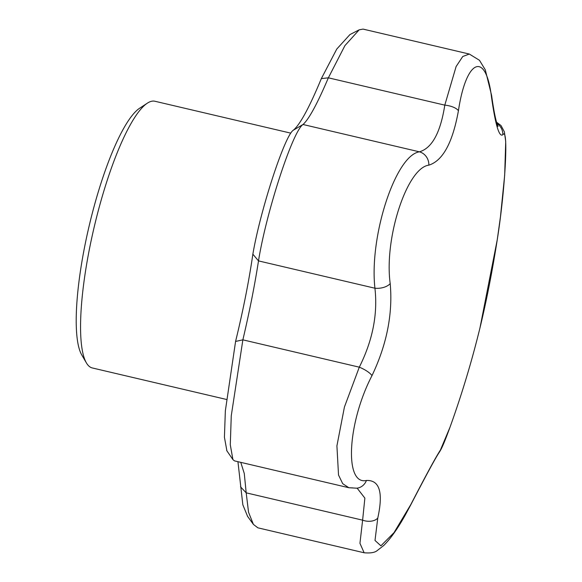 <?xml version="1.0" encoding="UTF-8"?>
<svg xmlns="http://www.w3.org/2000/svg" width="582" height="582" viewBox="0 0 582 582"><rect width="100%" height="100%" fill="white"/><g stroke="black" fill="none" stroke-linecap="round" stroke-linejoin="round"><path stroke-width="0.87" d="M290.738 133.132L154.892 101.246A136.981 30.351 103.2 0 0 147.362 103.16L139.673 108.201A130.128 28.831 103.2 0 0 84.717 246.382A130.128 28.831 103.2 0 0 81.756 354.955L86.398 362.892A136.981 30.351 103.2 0 0 92.291 367.955L226.362 399.427M147.362 103.16A136.981 30.351 103.2 0 0 89.512 248.616A136.981 30.351 103.2 0 0 86.398 362.892M366.427 480.477C379.639 479.946 383.414 492.474 377.769 518.075L375.004 540.452L380.904 545.829L394.021 532.632L410.856 504.47C426.169 474.868 436.02 456.739 440.407 450.061L449.944 427.384A980.263 980.263 0 0 0 479.975 327.884L497.275 239.602C505.38 188.488 508.69 125.938 502.841 134.74C499.218 137.527 495.435 124.992 491.506 97.15C485.97 50.569 466.218 58.76 458.42 110.755C452.68 142.597 442.829 160.734 428.861 165.157C406.985 167.754 383.931 238.504 390.209 283.623C392.894 313.807 386.819 344.479 371.993 375.623C347.403 422.859 344.122 485.424 366.427 480.477A12.84 11.858 83.9 0 1 356.817 488.196L357.028 488.145M458.42 110.755A12.84 5.18 -170.6 0 0 444.793 105.138L456.106 66.544L462.755 56.498L469.318 54.046L479.466 60.295L485.272 69.789L491.601 95.383A12.84 7.631 172.2 0 1 491.506 97.15M247.583 516.358L242.84 504.805L237.936 461.693M226.9 450.854L224.426 437.235L225.35 410.827L235.579 341.438C243.167 310.279 248.929 281.186 252.864 254.167C260.307 210.233 284.62 135.722 293.306 130.222C299.948 124.81 309.297 107.605 321.337 78.614L336.767 49.055L349.942 34.571L359.174 29.835L344.93 45.6L328.364 77.813C317.35 103.705 308.897 119.266 303.004 124.497C292.673 131.168 266.265 212.124 258.503 260.896C254.705 285.34 249.496 311.661 242.869 339.844L231.265 415.781L230.29 444.786L232.924 459.649L234.568 460.9L348.851 487.731M449.944 427.384C443.942 443.717 441.512 449.013 439.068 452.629C435.358 458.23 425.9 475.69 410.696 504.994A12.84 4.336 -152.7 0 0 410.856 504.47M377.769 518.075A12.84 8.483 -166.6 0 1 362.615 520.17L364.87 498.112L357.144 488.174M410.696 504.994L405.428 514.772C397.79 528.507 390.529 538.779 383.64 545.581L377.442 550.383C375.084 552.551 370.647 553.344 364.136 552.769L359.945 543.304L362.615 520.17L246.186 492.838L248.55 512.269L253.403 524.404L257.87 527.823L364.128 552.769M439.068 452.629A12.84 12.593 -145.8 0 0 440.407 450.061M371.993 375.623A12.84 3.688 -153.6 0 0 359.298 367.177C372.647 340.528 377.856 314.215 374.932 288.221C369.075 236.401 395.6 155.212 419.433 151.829C432.055 148.134 440.509 132.572 444.793 105.138L328.364 77.813L321.337 78.614M352.888 487.905L348.858 487.731L342.711 483.678L338.528 475.028L336.913 445.877L344.435 407L359.298 367.177L242.869 339.844L235.579 341.438M390.209 283.623A12.84 7.093 173.7 0 1 374.932 288.221L258.503 260.896L252.864 254.167M479.975 327.884C486.574 300.559 492.336 271.154 497.268 239.66A12.84 4.54 -171.2 0 0 497.275 239.602M428.861 165.157A12.84 11.749 -103.5 0 0 419.433 151.829L303.004 124.497L293.306 130.222M496.941 123.53A12.84 12.702 42.6 0 1 502.841 134.74M469.318 54.046L363.044 29.1L359.174 29.835M240.512 486.807L246.186 492.838L244.273 473.472L240.773 462.363M348.858 487.731L356.817 488.196M497.268 239.66L500.447 216.868L504.674 175.189L505.714 141.557L504.368 131.808L501.007 125.53L496.548 122.184M491.601 95.383C493.471 108.79 495.282 118.27 497.028 123.82L498.017 126.476M232.946 459.627L226.689 450.548M247.372 516.074L253.403 524.397"/></g></svg>
